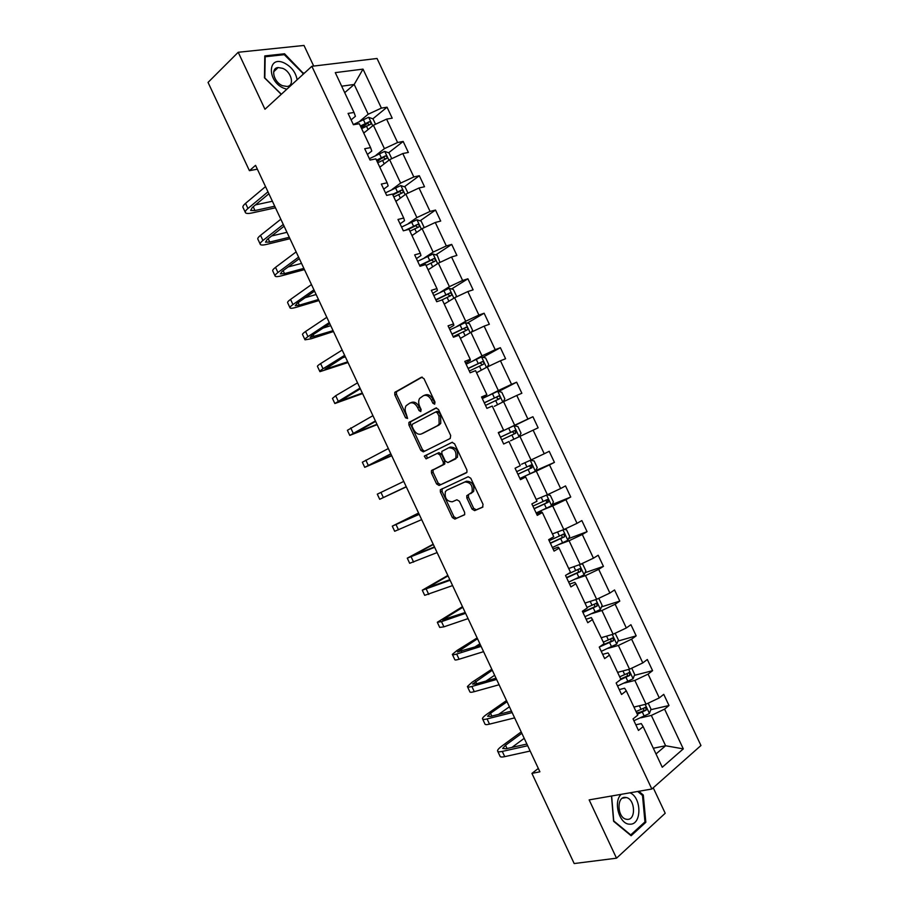 <?xml version="1.0" encoding="UTF-8"?>
<svg xmlns="http://www.w3.org/2000/svg" width="909" height="909" viewBox="0 0 909 909"><rect width="100%" height="100%" fill="white"/><g stroke="black" fill="none" stroke-linecap="round" stroke-linejoin="round"><path stroke-width="1.36" d="M434.661 404.187L434.991 402.073L423.958 378.61L421.424 377.235L394.779 392.393L394.813 394.915L405.55 417.81L407.596 418.458L406.175 413.765C404.846 410.698 404.812 408.027 406.05 405.778L409.709 403.164C412.72 402.039 415.368 403.516 417.64 407.596L419.049 410.595L420.799 411.572L421.117 409.493L419.708 406.493C418.379 403.414 418.345 400.721 419.594 398.426L423.367 395.722C426.446 394.563 429.15 396.051 431.445 400.176L432.877 403.21L434.661 404.187M472.066 509.108L474.646 510.642L482.52 507.267L483.054 504.381L470.771 478.236L468.18 476.736L440.32 489.758L440.411 492.076L452.375 517.573L454.886 519.096L464.715 514.574L464.613 512.312L459.431 501.279L456.897 499.768L452.33 501.791C446.751 501.473 444.433 498.075 445.376 491.61L446.876 490.178L464.874 481.997C470.555 482.213 472.941 485.622 472.044 492.224L466.76 495.712L466.851 498.018L472.066 509.108L473.646 508.29L476.225 509.824L482.974 506.938M313.707 66.073L304.004 45.45L238.215 52.267L264.962 109.25L311.867 66.289L651.844 789.023L589.146 799.886L616.507 858.187L574.181 863.55L531.924 773.4L539.901 771.798L255.565 165.347L249.418 170.676L257.372 169.176M238.215 52.267L208.047 82.412L249.418 170.676M450.205 438.49L450.694 435.513L438.433 409.425L435.888 408.016L408.868 422.515L408.914 424.969L420.856 450.421L423.321 451.853L450.205 438.49M454.591 443.808L466.874 469.93L466.953 472.294L439.104 485.451L436.604 483.974L431.491 473.078L431.411 470.714L443.331 464.51L443.262 462.136L439.82 454.818L437.309 453.375L426.082 458.863L424.298 456.193L452.023 442.353L454.591 443.808M616.507 858.187L665.206 813.248L653.23 787.785M635.823 724.803L641.277 723.598L643.14 726.621L638.47 730.427L633.05 718.905L637.743 715.156L626.301 690.851L621.551 694.487L616.143 682.977L620.904 679.387L609.473 655.116L604.655 658.593L599.247 647.094L613.461 640.697L612.871 637.879L603.36 642.129M514.108 425.798L532.913 416.731L538.128 427.809L533.129 430.162L544.252 453.761L549.206 451.307L554.433 462.397L549.502 464.897L560.637 488.531L565.512 485.917L570.75 497.018L565.887 499.677L577.033 523.334L581.84 520.562L587.078 531.674L582.294 534.492L593.452 558.171L598.19 555.24L603.428 566.364L598.713 569.341L609.882 593.043L614.552 589.964L619.802 601.099L615.154 604.235L626.335 627.96L630.926 624.71L636.186 635.857L631.607 639.163L642.799 662.911L647.322 659.502L652.582 670.672L648.083 674.126L659.286 697.896L663.74 694.34L669.001 705.509L664.581 709.122L683.307 748.88L662.263 767.253L643.14 726.621M311.867 66.289L377.042 58.483L700.953 745.516L651.844 789.023M586.135 619.222L591.384 617.597L604.087 643.674L599.247 647.094M592.679 619.427L587.782 622.722L582.374 611.246L587.294 607.985L575.886 583.771L570.92 586.907L565.523 575.431L570.511 572.34L559.126 548.15L554.081 551.115L548.684 539.662L553.751 536.742L542.378 512.574L537.264 515.38L531.867 503.927L537.014 501.177L525.652 477.032L520.459 479.668L515.073 468.237L520.289 465.647L508.938 441.524L503.666 444.001L498.291 432.582L503.586 430.162L492.246 406.062L486.906 408.368L481.531 396.96L486.894 394.711L475.566 370.633L470.146 372.781L464.783 361.384L470.226 359.294L458.909 335.251L453.421 337.228L448.057 325.842L453.568 323.922L442.263 299.902L436.706 301.72L431.355 290.346L436.934 288.585L425.651 264.587L420.003 266.246L414.663 254.884L420.322 253.281L409.039 229.318L403.335 230.806L397.994 219.455L403.721 218.024L392.449 194.083L386.677 195.412L381.337 184.072L387.143 182.8L375.883 158.882L370.031 160.052L364.702 148.724L370.577 147.61L359.339 123.726L353.408 124.726L348.079 113.409L354.033 112.466L335.285 72.629L363.021 69.118L381.394 108.103L387.041 107.205L392.211 118.181L386.586 119.124L397.597 142.508L403.176 141.452L408.357 152.439L402.801 153.541L413.822 176.948L419.333 175.732L424.526 186.731L419.026 187.993L430.071 211.422L435.513 210.059L440.695 221.069L435.275 222.478L446.33 245.93L451.705 244.407L456.897 255.429L451.546 256.997L462.613 280.472L467.908 278.802L473.112 289.835L467.828 291.562L478.907 315.059L484.133 313.23L489.337 324.274L484.133 326.149L495.212 349.681L500.382 347.692L505.586 358.748L500.45 360.782L511.54 384.337L516.642 382.2L521.857 393.256L516.778 395.449L527.89 419.026L532.913 416.731M624.585 683.023L634.846 680.421L646.049 704.202L633.925 707.054M646.049 704.202L659.286 697.896M634.846 680.421L648.083 674.126M619.245 689.579L624.619 688.227L626.301 690.851M608.246 648.31L618.37 645.447L629.562 669.206L617.597 672.353M629.562 669.206L642.799 662.911M618.37 645.447L631.607 639.163M602.678 654.378L607.996 652.901L609.473 655.116M591.918 613.632L601.917 610.507L613.098 634.243L601.281 637.698M613.098 634.243L626.335 627.96M601.917 610.507L615.154 604.235M575.613 578.988L585.487 575.602L596.656 599.315L584.976 603.076M596.656 599.315L609.882 593.043M585.487 575.602L598.713 569.341M569.613 584.112L574.783 582.351L575.886 583.771M559.319 544.389L569.068 540.741L580.226 564.432L568.704 568.489M580.226 564.432L593.452 558.171M569.068 540.741L582.294 534.492M553.104 549.025L558.206 547.127L559.126 548.15M543.048 509.813L552.672 505.915L563.807 529.572L552.433 533.947M563.807 529.572L577.033 523.334M552.672 505.915L565.887 499.677M536.605 513.983L541.65 511.949L542.378 512.574M526.788 475.282L536.287 471.123L547.411 494.757L536.196 499.427M547.411 494.757L560.637 488.531M536.287 471.123L549.502 464.897M520.13 478.986L525.652 477.032M510.551 440.785L519.914 436.377L531.038 459.988L521.584 464.226M531.038 459.988L544.252 453.761M519.914 436.377L533.129 430.162M494.337 406.323L503.575 401.664L514.676 425.242L505.347 429.741M514.676 425.242L527.89 419.026M503.575 401.664L516.778 395.449M498.405 432.82L503.586 430.162M476.555 372.747L487.235 366.986L498.337 390.54L489.133 395.29M498.337 390.54L511.54 384.337M487.235 366.986L500.45 360.782M481.975 397.892L486.894 394.711M460.397 338.409L470.919 332.342L482.009 355.873L472.93 360.884M482.009 355.873L495.212 349.681M470.919 332.342L484.133 326.149M465.556 363.009L470.305 360.384L470.226 359.294M444.24 304.095L454.625 297.732L465.703 321.241L456.75 326.501M465.703 321.241L478.907 315.059M454.625 297.732L467.828 291.562M449.16 328.172L453.83 325.411L453.568 323.922M428.105 269.825L438.343 263.167L449.41 286.653L440.581 292.164M449.41 286.653L462.613 280.472M438.343 263.167L451.546 256.997M432.775 293.357L437.388 290.46L436.934 288.585M411.993 235.59L422.083 228.636L433.127 252.088L424.435 257.861M433.127 252.088L446.33 245.93M422.083 228.636L435.275 222.478M416.413 258.588L420.958 255.554L420.322 253.281M395.892 201.389L405.834 194.14L416.879 217.569L408.3 223.591M416.879 217.569L430.071 211.422M405.834 194.14L419.026 187.993M400.062 223.853L404.539 220.694L403.721 218.024M379.814 167.222L389.609 159.677L400.63 183.084L392.188 189.356M400.63 183.084L413.822 176.948M389.609 159.677L402.801 153.541M383.734 189.163L388.143 185.856L387.143 182.8M363.748 133.089L373.394 125.249L384.416 148.633L376.087 155.155M384.416 148.633L397.597 142.508M373.394 125.249L386.586 119.124M367.418 154.496L371.77 151.064L370.577 147.61M344.716 92.661L354.192 84.469L368.202 114.227L360.009 120.999M368.202 114.227L381.394 108.103M363.021 69.118L354.192 84.469L341.67 86.196M538.321 768.435L531.924 773.4M656.003 753.959L665.615 745.755L651.333 715.428L640.947 717.78M653.321 748.243L665.615 745.755L683.307 748.88M351.124 119.874L355.408 116.307L354.033 112.466M651.333 715.428L664.581 709.122M361.43 128.169L367.27 123.397M372.838 118.829L387.041 107.205M377.19 161.654L381.257 158.496M388.597 152.78L403.176 141.452M392.961 195.174L394.245 194.219M404.357 186.777L419.333 175.732M420.106 220.796L435.513 210.059M435.843 254.861L451.705 244.407M451.568 288.971L467.908 278.802M467.26 323.115L484.133 313.23M482.918 357.294L500.382 347.692M498.541 391.529L516.642 382.2M535.606 470.646L554.433 462.397M552.115 504.586L570.75 497.018M568.602 538.617L587.078 531.674M585.055 572.704L603.428 566.364M601.508 606.871L619.802 601.099M617.938 641.084L636.186 635.857M627.403 673.387L627.267 676.057L620.756 678.887M634.368 675.364L652.582 670.672M636.698 712.951L640.606 712.042M650.799 709.702L669.001 705.509M303.731 73.743L284.551 53.767L264.792 55.915L264.474 77.822L281.245 94.343M611.484 796.011L613.609 821.293L631.13 835.735L645.833 822.304L643.288 795.034L638.834 791.273M432.877 403.21L434.525 402.528L433.104 399.506C430.798 395.392 428.105 393.904 425.014 395.051L424.185 395.381M410.493 402.846L411.357 402.494C414.379 401.38 417.026 402.857 419.299 406.925L420.697 409.914L419.049 410.595M422.208 377.099L396.438 391.745L396.472 394.267L407.198 417.129L405.55 417.81M436.513 407.88L410.516 421.833L410.561 424.287L422.48 449.694L424.56 451.239M437.468 412.97L435.684 411.982L412.345 424.242L412.05 426.287L413.515 429.412C415.754 433.457 418.39 434.968 421.424 433.934L437.456 425.707L439.138 424.071L438.967 416.163L437.468 412.97L439.104 412.277L437.32 411.288L435.82 411.925M422.605 433.423L421.424 433.934M439.104 412.277L440.604 415.47L440.774 423.378L439.081 425.003L423.06 433.229M466.567 472.737L439.104 485.451M437.309 453.375L438.922 452.637L441.444 454.091L444.876 461.386L444.399 464.283L433.025 469.976L433.104 472.328L438.218 483.213L440.706 484.679M452.398 442.24L426.287 455.114L427.423 458.216M454.239 459.568L455.761 458.091C456.772 451.375 454.42 447.944 448.705 447.785L441.854 451.398L441.922 453.796L445.365 461.124L447.898 462.59L457.375 457.352C458.397 450.637 456.045 447.205 450.33 447.058L448.887 447.705M455.852 458.818L447.898 462.59M468.589 494.587L468.442 497.212L473.646 508.29M470.669 493.655L473.634 491.428C474.532 484.838 472.146 481.429 466.476 481.213L464.874 481.997M448.342 489.474L466.476 481.213M442.24 488.61L442.013 491.292L453.955 516.755L456.466 518.278L464.544 514.824M302.89 73.731L303.731 72.959M283.506 54.767L284.551 53.767M642.186 795.227L643.288 795.034M644.265 822.531L645.833 822.304M375.542 124.26L373.02 118.897L368.599 117.284L353.328 124.567M365.157 131.941L363.6 132.771M361.634 128.612L370.349 124.419C371.474 123.215 371.099 122.34 369.224 121.761L360.407 125.987M360.759 126.76L367.225 123.408L369.122 124.453M245.26 212.229L243.157 207.741C242.396 206.832 243.192 205.377 245.555 203.355L265.53 186.595M275.472 207.797L252.066 212.945C248.6 213.683 246.419 213.638 245.532 212.82C244.782 211.933 245.589 210.479 247.952 208.479L267.985 191.822M268.894 193.776L252.282 207.536L250.657 210.456L254.986 210.536L274.734 206.229M255.509 204.877L272.405 201.253M391.756 158.677L389.052 152.939L384.677 151.405L369.395 158.689M381.246 166.12L379.678 166.938M377.724 162.779L386.439 158.586C387.552 157.393 387.189 156.507 385.359 155.916L376.485 160.143M376.803 160.836L383.337 157.496L385.189 158.598M407.982 193.14L405.107 187.027L400.767 185.572L385.473 192.856M397.358 200.321L395.779 201.139M393.813 196.969L402.539 192.788C403.641 191.594 403.289 190.708 401.505 190.106L392.574 194.344M392.858 194.946L399.46 191.617L401.278 192.776M260.133 243.998L258.008 239.442C257.292 238.647 258.133 237.283 260.531 235.34L280.836 219.217M289.96 238.692L266.78 244.362C263.349 245.18 261.224 245.237 260.383 244.532C259.679 243.748 260.531 242.396 262.94 240.465L283.278 224.455M284.097 226.193L267.223 239.431L265.508 242.158L269.746 242.055L289.301 237.283M271.632 235.976L286.971 232.306M275.029 275.802L272.87 271.177C272.211 270.496 273.098 269.223 275.529 267.36L296.141 251.884M304.458 269.609L281.517 275.813C278.12 276.711 276.029 276.87 275.245 276.268C274.598 275.597 275.495 274.336 277.938 272.495L298.595 257.122M299.311 258.645L282.188 271.359L280.37 273.882L284.528 273.598L303.879 268.382M288.119 266.951L301.538 263.394M297.129 79.799C295.766 72.322 291.471 66.709 284.233 62.96C267.326 54.847 266.916 81.651 284.028 88.332L286.824 89.23M282.699 68.345L278.143 67.55C270.212 68.039 273.654 82.333 282.551 85.696L286.949 86.457C294.936 86.003 291.573 71.788 282.699 68.345M281.358 94.241L264.837 77.981L265.155 56.767L284.29 54.676L302.89 73.265L302.89 74.515M621.222 794.318C612.859 801.59 619.393 824.633 629.755 824.168C641.89 825.258 641.902 797.466 629.948 792.807M625.324 797.409C616.427 796.364 617.166 817.532 626.165 819.225L627.267 819.373C636.22 820.179 635.209 799.091 626.301 797.545L625.324 797.409M637.732 791.466L642.504 795.489L644.958 821.906L630.71 834.916L613.734 820.929L611.632 795.989M424.23 227.636L421.174 221.137L416.867 219.773L401.562 227.045M413.47 234.567L411.891 235.374M409.925 231.204L418.663 227.023C419.753 225.841 419.413 224.943 417.674 224.33L405.357 230.284M407.914 229.613L415.606 225.773L417.379 226.989M289.937 307.64L287.744 302.936C287.13 302.367 288.073 301.186 290.55 299.413L311.469 284.574M318.968 300.561L296.266 307.299C292.903 308.276 290.857 308.526 290.13 308.037C289.528 307.481 290.471 306.322 292.959 304.549L313.935 289.812M314.548 291.13L297.152 303.311L295.255 305.651L299.322 305.163L318.468 299.504M305.151 297.709L316.127 294.516M439.967 262.406L437.252 255.281L432.991 254.02L417.674 261.281M429.616 268.848L428.025 269.643M419.844 265.894L431.4 260.076L433.491 261.247M426.06 265.473L434.809 261.303C435.877 260.122 435.559 259.224 433.854 258.599L419.64 265.451M304.867 339.5L302.629 334.739C302.083 334.273 303.061 333.194 305.572 331.49L326.82 317.298M333.489 331.535L311.026 338.807L305.015 339.83C304.47 339.387 305.458 338.33 307.981 336.637L329.274 322.547M329.785 323.649L312.139 335.296L310.151 337.444L333.069 330.649M323.036 328.115L330.728 325.661M455.659 297.254L456.454 296.05L453.352 289.471L449.137 288.289L433.798 295.55M445.762 303.163L444.171 303.958M435.934 300.084L447.535 294.323L449.625 295.55M441.354 300.197L450.966 295.607C452.012 294.436 451.716 293.527 450.046 292.891L435.763 299.731M319.798 371.395L317.536 366.566C317.036 366.213 318.059 365.225 320.616 363.6L342.17 350.056M348.033 362.543L319.923 371.667C319.434 371.338 320.468 370.361 323.025 368.759L344.636 355.317M345.056 356.192L325.058 369.27L347.692 361.827M342.352 357.873L345.352 356.839M471.419 332.103L472.566 330.274L469.464 323.695L465.294 322.604L449.944 329.853M461.942 337.512L460.34 338.296M452.046 334.307L463.67 328.603L465.772 329.887M453.159 336.682L467.135 329.956C468.169 328.785 467.885 327.876 466.26 327.229L451.921 334.035M334.751 403.323L332.455 398.415L335.671 395.745L357.544 382.848M362.577 393.586L334.853 403.528L360.009 388.109M360.328 388.779L339.977 401.13L362.327 393.04M487.247 366.975L488.712 364.532L485.599 357.941L481.463 356.942L466.112 364.202M478.123 371.906L476.521 372.679M468.169 368.565L479.827 362.918L481.929 364.282M469.328 371.02L483.327 364.339C484.349 363.168 484.065 362.259 482.486 361.6L468.078 368.384M349.726 435.275L347.397 430.309L372.94 415.674M377.144 424.651L349.783 435.411L375.406 420.935M375.622 421.39L354.919 433.014L376.974 424.287M503.12 401.892L504.859 398.835L501.757 392.233L497.655 391.324L482.293 398.574M484.304 402.869L496.007 397.278L498.098 398.733M485.508 405.414L499.53 398.756C500.541 397.585 500.28 396.676 498.734 396.006L484.258 402.767M439.092 424.151L439.763 423.81M364.702 467.271L362.339 462.226L388.348 448.535M391.722 455.75L364.736 467.34L390.813 453.796M390.927 454.034L369.872 464.931L391.631 455.557M519.073 436.774L521.027 433.173L517.925 426.56L513.869 425.742L498.484 432.991M501.7 439.831L515.755 433.207L514.994 430.457L500.461 437.184L512.199 431.661L514.267 433.309M406.312 486.872L379.701 499.291L377.303 494.166L403.766 481.418M379.701 499.291L406.232 486.69M406.243 486.713L384.837 496.882L406.312 486.849M530.424 460.261L534.106 460.931L537.219 467.544L535.299 471.248L519.903 478.486M517.925 474.282L532.004 467.703L531.265 464.931L529.049 465.919C530.674 466.567 530.879 467.499 529.652 468.737L517.891 474.214M531.265 464.931L516.676 471.635M418.583 513.028L392.279 526.152L419.197 514.346M392.302 526.197L394.688 531.276L421.674 519.618M419.117 514.187L397.415 523.732L418.64 513.165M537.833 498.746L536.219 499.484M547.241 494.837L550.309 495.325L553.422 501.95L551.547 505.756L536.128 512.983M545.377 500.37C546.911 501.075 547.082 502.018 545.877 503.2L534.083 508.62M534.151 508.779L548.252 502.222L547.559 499.45L532.901 506.12M433.195 544.207L407.277 558.16L434.65 547.298M407.334 558.274L409.675 563.296L437.127 552.581M434.468 546.923L412.402 555.74L433.343 544.514M554.104 533.299L552.479 534.038M564.125 529.424L566.523 529.765L569.648 536.39L567.807 540.287L552.388 547.513M561.796 534.878L562.126 537.696L550.286 543.071M550.399 543.309L564.534 536.787L563.864 534.003L549.15 540.65M447.83 575.42L422.287 590.202L450.114 580.283M422.367 590.384L424.685 595.338L452.591 585.578M449.841 579.692L427.412 587.782L448.057 575.897M570.386 567.898L568.761 568.625M581.056 564.034L582.76 564.239L585.885 570.863L584.089 574.863L568.659 582.09M578.204 569.443L578.385 572.238L566.523 577.545M566.671 577.874L580.828 571.386L580.181 568.591L579.567 568.727L567.068 574.477M462.476 606.655L437.309 622.279L441.49 621.642L465.601 613.314M437.422 622.529L439.717 627.426L443.922 626.835L468.078 618.609M465.215 612.496L442.433 619.847L462.783 607.314M464.465 612.757L465.147 612.348M586.691 602.531L585.055 603.246M598.054 598.656L599.008 598.747L602.144 605.383L600.383 609.473L584.941 616.688M594.6 604.053L594.668 606.803L582.76 612.064M582.953 612.473L597.133 606.019L596.52 603.212L587.044 607.462M477.134 637.925L457.034 650.48L452.341 654.378C452.318 655.048 453.75 654.934 456.659 654.037L481.1 646.367M452.489 654.696L454.75 659.525C454.739 660.218 456.182 660.116 459.102 659.241L483.577 651.662M480.611 645.333L457.477 651.946L477.532 638.754M474.328 647.31L479.895 643.799M603.008 637.186L601.372 637.902M615.132 633.278L618.415 639.936L616.7 644.117L601.247 651.333M610.996 638.697L610.962 641.413L601.338 645.617M491.814 669.217L471.953 682.329L467.396 686.522C467.419 687.306 468.908 687.284 471.851 686.465L496.609 679.455M467.567 686.897L469.805 691.669C469.839 692.476 471.339 692.476 474.293 691.669L499.098 684.761M496.019 678.205L475.521 684.034L472.521 684.079L492.28 670.228M485.974 681.057L494.655 675.273M619.347 671.899L617.711 672.592M631.721 668.183L634.698 674.523L633.039 678.807L617.563 686.011M620.529 679.671L629.801 675.41L629.233 672.58L619.699 676.819M506.495 700.555L486.883 714.201C483.986 716.235 482.52 717.724 482.452 718.689C482.543 719.587 484.077 719.667 487.065 718.928L512.142 712.576M482.668 719.133L484.872 723.848C484.963 724.757 486.508 724.859 489.497 724.132L514.63 717.883M511.449 711.099L490.678 716.394L487.588 716.235L490.519 713.258L507.052 701.737M498.643 714.372L509.426 706.782M635.698 706.634L634.05 707.327M648.197 703.18L651.003 709.145L649.39 713.52L633.903 720.723M637.311 714.235L646.163 710.145L645.617 707.316L636.05 711.554M643.811 708.122L643.595 710.747L636.993 713.565M521.198 731.904L501.825 746.107C498.973 748.221 497.541 749.811 497.541 750.879C497.666 751.902 499.257 752.073 502.279 751.425L527.686 745.732M497.78 751.402L499.961 756.049C500.098 757.083 501.688 757.277 504.722 756.64L530.174 751.039M526.89 744.039L505.858 748.789L502.677 748.437L505.506 745.255L521.846 733.268M511.937 747.414L524.209 738.324M433.104 399.506L431.445 400.176M419.299 406.925L417.64 407.596M396.472 394.267L394.813 394.915M396.881 391.324L395.222 391.972M422.48 449.694L420.856 450.421M410.561 424.287L408.914 424.969M410.982 421.367L409.345 422.06M439.081 425.003L437.456 425.707M440.604 415.47L438.967 416.163M438.218 483.213L436.604 483.974M433.104 472.328L431.491 473.078M433.559 469.464L431.945 470.214M444.399 464.283L442.785 465.033M444.876 461.386L443.262 462.136M441.444 454.091L439.82 454.818M426.287 455.114L424.662 455.841M468.442 497.212L466.851 498.018M448.478 489.406L446.876 490.178M456.466 518.278L454.886 519.096M453.955 516.755L452.375 517.573M442.013 491.292L440.411 492.076M476.225 509.824L474.646 510.642M372.713 125.806L368.713 117.318M365.179 123.442L363.225 119.284M368.077 129.578L366.418 126.067M367.077 123.454L369.111 121.795M245.555 203.355L247.952 208.479M253.225 206.763L254.986 210.536M388.916 160.211L384.791 151.451M381.28 157.621L379.314 153.462M384.2 163.836L382.519 160.257M383.132 157.564L385.2 155.95M405.13 194.651L400.88 185.618M397.392 191.844L395.426 187.674M400.358 198.139L398.631 194.481M399.21 191.697L401.301 190.151M260.531 235.34L262.94 240.465M268.178 238.692L269.746 242.055M275.529 267.36L277.938 272.495M283.142 270.643L284.528 273.598M421.367 229.125L416.981 219.808M413.515 226.102L411.55 221.921M416.515 232.465L414.754 228.738M415.299 225.875L417.424 224.387M290.55 299.413L292.959 304.549M298.129 302.629L299.322 305.163M437.615 263.633L433.104 254.054M429.662 260.383L427.696 256.213M432.695 266.837L430.9 263.031M431.4 260.076L433.559 258.667M305.572 331.49L307.981 336.637M313.128 334.648L314.128 336.762M453.886 298.186L449.239 288.323M445.819 294.709L443.853 290.528M448.898 301.243L447.069 297.357M447.535 294.323L449.716 292.971M320.616 363.6L323.025 368.759M328.149 366.691L328.944 368.395M470.18 332.774L465.397 322.627M461.999 329.069L460.034 324.888M465.113 335.682L463.249 331.717M463.67 328.603L465.897 327.308M335.671 395.745L338.091 400.903M343.182 398.767L343.784 400.062M486.474 367.395L481.577 356.976M478.191 363.475L476.225 359.282M481.35 370.168L479.441 366.122M479.827 362.918L482.077 361.691M350.749 427.923L353.158 433.082M358.226 430.877L358.635 431.764M502.802 402.051L497.757 391.347M494.405 397.903L492.428 393.711M497.598 404.675L495.655 400.551M496.007 397.278L498.291 396.108M365.827 460.136L368.247 465.294M519.119 436.695L513.971 425.764M510.642 432.377L508.665 428.173M513.869 439.229L511.892 435.025M512.199 431.661L514.505 430.559M380.939 492.371L383.359 497.541M535.344 471.157L530.254 460.34M526.879 466.885L524.925 462.726M530.117 473.748L528.129 469.533M529.652 468.737L532.004 467.703M396.051 524.641L398.472 529.811M551.593 505.654L546.616 495.098M543.15 501.427L541.219 497.337M546.377 508.29L544.4 504.086M545.877 503.2L548.252 502.222M411.186 556.944L413.606 562.126M415.777 553.74L416.117 554.467M567.852 540.196L563.001 529.89M559.433 536.003L557.535 531.981M562.66 542.878L560.683 538.662M562.126 537.696L564.534 536.787M426.332 589.282L428.753 594.463M430.696 585.578L431.241 586.737M584.135 574.761L579.408 564.716M575.727 570.613L573.863 566.671M578.965 577.499L576.976 573.284M578.385 572.238L580.828 571.386M441.49 621.642L443.922 626.835M445.637 617.461L446.364 619.029M600.429 609.371L595.827 599.588M592.043 605.269L590.214 601.394M595.281 612.155L593.293 607.939M594.668 606.803L597.133 606.019M456.659 654.037L459.102 659.241M460.579 649.367L461.511 651.355M616.745 644.015L612.257 634.482M608.371 639.959L606.576 636.152M611.621 646.856L609.632 642.629M610.962 641.413L613.461 640.697M471.851 686.465L474.293 691.669M475.543 681.296L476.668 683.716M633.073 678.693L628.71 669.422M624.722 674.683L622.96 670.944M627.971 681.591L625.983 677.353M627.267 676.057L629.801 675.41M487.065 718.928L489.497 724.132M490.519 713.258L491.849 716.099M649.424 713.417L645.185 704.407M641.084 709.44L639.357 705.77M644.345 716.36L642.345 712.122M643.595 710.747L646.163 710.145M502.279 751.425L504.722 756.64M505.506 745.255L507.04 748.516M396.438 391.745L394.779 392.393M410.516 421.833L408.868 422.515M440.774 423.378L439.138 424.071M433.025 469.976L431.411 470.714M444.944 463.76L443.331 464.51M425.923 455.454L424.298 456.193M457.375 457.352L455.761 458.091M468.351 494.916L466.76 495.712M473.634 491.428L472.044 492.224M441.922 488.985L440.32 489.758M367.225 123.408L369.224 121.761M383.337 157.496L385.359 155.916M399.46 191.617L401.505 190.106M273.711 71.731L278.143 67.55M622.392 798.204L626.301 797.545M415.606 225.773L417.674 224.33M431.764 259.963L433.854 258.599M447.944 294.198L450.046 292.891M464.135 328.467L466.26 327.229M480.338 362.782L482.486 361.6M496.553 397.119L498.734 396.006M512.79 431.502L514.994 430.457M545.764 500.189L547.559 499.45M562.603 534.481L563.864 534.003M579.158 568.943L580.181 568.591M595.634 603.496L596.52 603.212M612.064 638.107L612.871 637.879M628.483 672.774L629.233 672.58M644.901 707.475L645.617 707.316"/></g></svg>
